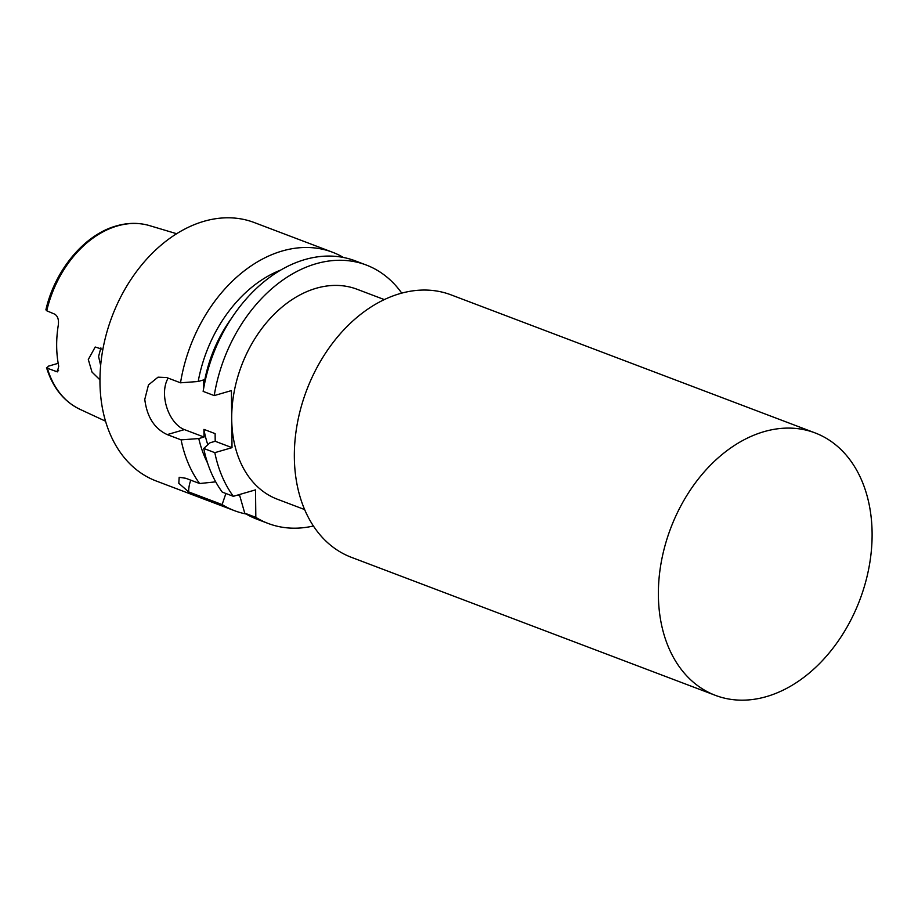<?xml version="1.0" encoding="UTF-8"?>
<svg xmlns="http://www.w3.org/2000/svg" width="918" height="918" viewBox="0 0 918 918"><rect width="100%" height="100%" fill="white"/><g stroke="black" fill="none" stroke-linecap="round" stroke-linejoin="round"><path stroke-width="1.38" d="M658.378 595.243A140.374 101.141 -69.2 0 1 815.012 432.883A140.374 101.141 -69.2 0 1 872.1 533.025A140.374 101.141 -69.2 0 1 715.466 695.385A140.374 101.141 -69.2 0 1 658.378 595.243M715.466 695.385L351.433 557.341A140.374 101.141 -69.2 0 1 294.345 457.198A140.374 101.141 -69.2 0 1 450.979 294.839L815.012 432.883M401.728 293.094A138.205 99.592 -69.2 0 0 366.202 265.004A138.205 99.592 -69.2 0 0 315.826 263.81A138.205 99.592 -69.2 0 0 214.227 395.589L231.416 390.598L231.715 419.124A112.294 80.91 -69.2 0 1 357.01 289.239L384.275 299.578M46.738 310.777L45.9 309.825C54.908 270.179 84.364 234.721 116.242 225.954C127.809 222.615 138.939 222.512 149.611 225.644A98.352 70.87 110.8 0 0 117.263 225.977A98.352 70.87 110.8 0 0 46.738 310.777L54.759 314.174C57.777 316.125 58.959 319.751 58.304 325.075A99.442 71.661 110.8 0 0 58.729 366.236L57.352 371.87L47.346 368.244A98.352 70.87 110.8 0 0 79.958 409.313L105.547 421.19M207.571 462.993A122.943 88.587 -69.2 0 1 198.781 438.552L204.003 437.037L184.403 429.601A30.237 18.429 73.8 0 1 164.506 393.638A30.237 18.429 73.8 0 1 168.166 378.124M203.773 387.729L203.406 379.972L198.185 381.498L180.513 382.806L166.628 377.539L158.022 377.172L148.464 384.929L144.78 399.376C146.949 416.898 154.431 428.637 167.225 434.604L181.11 439.871L198.781 438.552M100.659 365.525L98.582 356.517L100.877 347.888M102.85 349.437L95.208 347.015L88.3 359.512L92.007 372.077L99.959 379.857M214.227 395.589L203.142 391.389A138.205 99.592 -69.2 0 1 304.742 259.61A138.205 99.592 -69.2 0 1 355.117 260.804L366.202 265.004M203.486 387.625A114.452 82.471 -69.2 0 1 231.577 318.19M198.185 381.498A122.943 88.587 -69.2 0 1 280.724 270.064M180.513 382.806A138.205 99.592 -69.2 0 1 282.113 251.027A138.205 99.592 -69.2 0 1 332.488 252.221A138.205 99.592 -69.2 0 1 343.435 257.465M246.15 514.011A138.205 99.592 -69.2 0 1 234.469 510.672L156.186 480.986A138.205 99.592 -69.2 0 1 102.873 349.345A138.205 99.592 -69.2 0 1 203.819 221.341A138.205 99.592 -69.2 0 1 254.194 222.523L332.488 252.221M313.417 525.991A138.205 99.592 -69.2 0 1 268.194 523.467L257.109 519.255A138.205 99.592 -69.2 0 1 244.739 513.162L255.824 517.362L255.537 489.856L233.344 496.317L222.259 492.117A138.205 99.592 -69.2 0 1 203.739 448.454L214.823 452.654L232.013 447.651L215.202 441.283L209.981 442.797L203.739 448.454M239.414 494.55L244.739 513.162M215.719 481.847L199.631 483.534A138.205 99.592 -69.2 0 1 181.11 439.871M233.344 496.317A138.205 99.592 -69.2 0 1 214.823 452.654M234.469 510.672A138.205 99.592 -69.2 0 1 222.11 504.579L225.897 493.494M239.827 496.041A122.943 88.587 -69.2 0 1 237.842 495.009M207.824 444.748A114.452 82.471 -69.2 0 1 203.922 429.383L215.122 433.629L215.202 441.283M268.194 523.467A138.205 99.592 -69.2 0 1 255.824 517.362M204.003 437.037L203.922 429.383M199.631 483.534L185.746 478.267L179.182 477.303L178.803 483.293L188.626 491.887L222.11 504.579M304.65 509.57L277.385 499.231A112.294 80.91 -69.2 0 1 231.715 419.124L232.013 447.651M79.958 409.313C63.812 401.464 52.659 387.545 46.508 367.556L47.346 368.244L48.149 366.236L58.19 363.31M188.626 491.887A30.237 18.429 73.8 0 1 190.852 480.206M55.355 371.641L58.614 370.688M167.225 434.604L184.403 429.601M149.611 225.644L176.635 233.711"/></g></svg>
